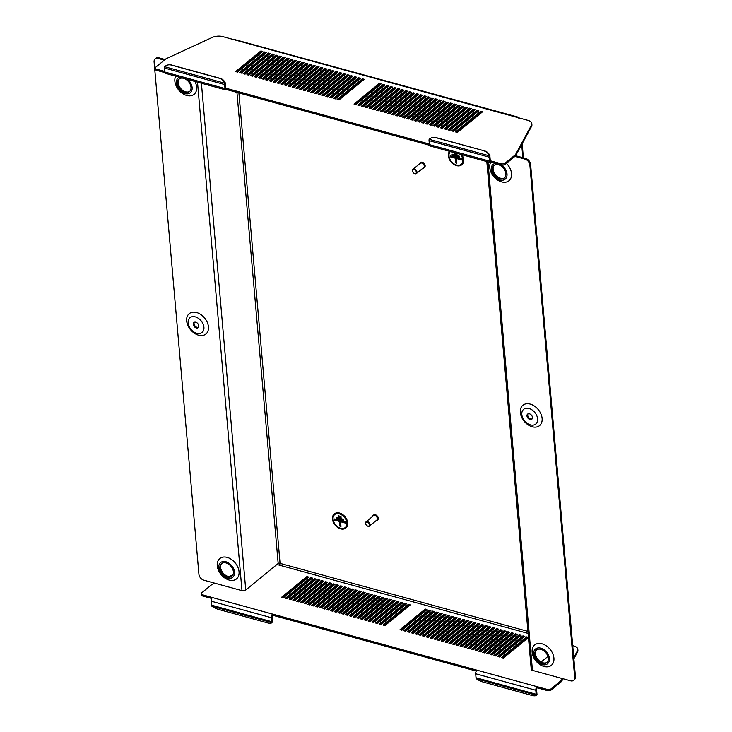 <?xml version="1.0" encoding="UTF-8"?>
<svg xmlns="http://www.w3.org/2000/svg" width="732" height="732" viewBox="0 0 732 732"><rect width="100%" height="100%" fill="white"/><g stroke="black" fill="none" stroke-linecap="round" stroke-linejoin="round"><path stroke-width="1.1" d="M547.051 662.378A8.171 5.682 50.7 0 1 542.888 662.799A8.171 5.682 50.7 0 1 536.382 657.016A8.171 5.682 50.7 0 1 536.739 649.778M542.128 663.421A8.171 5.682 50.7 0 1 535.485 657.327A8.171 5.682 50.7 0 1 536.336 650.062A8.171 5.682 50.7 0 1 540.902 649.348A8.171 5.682 50.7 0 1 547.545 655.442A8.171 5.682 50.7 0 1 546.685 662.707A8.171 5.682 50.7 0 1 542.128 663.421M540.792 648.177A9.534 6.634 50.7 0 1 549.403 658.553A9.534 6.634 50.7 0 1 542.229 664.592A9.534 6.634 50.7 0 1 533.619 654.225A9.534 6.634 50.7 0 1 540.792 648.177M542.037 643.812A13.167 9.159 50.7 0 1 553.923 658.141A13.167 9.159 50.7 0 1 544.022 666.477A13.167 9.159 50.7 0 1 532.127 652.157A13.167 9.159 50.7 0 1 542.037 643.812M528.037 413.855A3.312 2.306 -129.3 0 0 528.175 416.746A3.312 2.306 -129.3 0 0 530.718 418.905A3.312 2.306 -129.3 0 0 532.137 418.869M529.959 419.528A3.312 2.306 -129.3 0 0 531.807 419.235A3.312 2.306 -129.3 0 0 532.155 416.288A3.312 2.306 -129.3 0 0 529.465 413.818A3.312 2.306 -129.3 0 0 527.607 414.111A3.312 2.306 -129.3 0 0 527.269 417.057A3.312 2.306 -129.3 0 0 529.959 419.528M528.989 408.465A9.534 6.634 -129.3 0 0 521.815 414.504A9.534 6.634 -129.3 0 0 530.426 424.88A9.534 6.634 -129.3 0 0 537.599 418.832A9.534 6.634 -129.3 0 0 528.989 408.465M532.219 426.765A13.167 9.159 50.7 0 1 520.324 412.436A13.167 9.159 50.7 0 1 530.233 404.101A13.167 9.159 50.7 0 1 542.119 418.42A13.167 9.159 50.7 0 1 532.219 426.765M494.338 165.194A8.171 5.682 -129.3 0 0 493.99 172.432A8.171 5.682 -129.3 0 0 500.487 178.215A8.171 5.682 -129.3 0 0 504.65 177.785M499.736 178.837A8.171 5.682 -129.3 0 0 504.293 178.123A8.171 5.682 -129.3 0 0 505.144 170.858A8.171 5.682 -129.3 0 0 498.501 164.764A8.171 5.682 -129.3 0 0 493.944 165.478A8.171 5.682 -129.3 0 0 493.094 172.743A8.171 5.682 -129.3 0 0 499.736 178.837M495.555 163.373A9.534 6.634 -129.3 0 0 491.501 171.206A9.534 6.634 -129.3 0 0 499.837 180.008A9.534 6.634 -129.3 0 0 507.002 175.46A9.534 6.634 -129.3 0 0 501.347 164.956M506.434 163.346A13.167 9.159 50.7 0 1 511.275 177.007A13.167 9.159 50.7 0 1 501.621 181.893A13.167 9.159 50.7 0 1 490.577 162.541M221.851 563.356A8.171 5.682 -129.3 0 0 221.503 570.594A8.171 5.682 -129.3 0 0 228 576.377A8.171 5.682 -129.3 0 0 232.163 575.947M226.014 562.926A8.171 5.682 -129.3 0 0 221.457 563.64A8.171 5.682 -129.3 0 0 220.607 570.905A8.171 5.682 -129.3 0 0 227.249 576.999A8.171 5.682 -129.3 0 0 231.806 576.285A8.171 5.682 -129.3 0 0 232.657 569.02A8.171 5.682 -129.3 0 0 226.014 562.926M227.35 578.17A9.534 6.634 -129.3 0 0 234.524 572.131A9.534 6.634 -129.3 0 0 225.914 561.755A9.534 6.634 -129.3 0 0 218.74 567.794A9.534 6.634 -129.3 0 0 227.35 578.17M227.158 557.391A13.167 9.159 50.7 0 1 239.044 571.71A13.167 9.159 50.7 0 1 229.134 580.055A13.167 9.159 50.7 0 1 217.248 565.735A13.167 9.159 50.7 0 1 227.158 557.391M198.473 327.286A3.312 2.306 50.7 0 1 197.045 327.323A3.312 2.306 50.7 0 1 194.502 325.164A3.312 2.306 50.7 0 1 194.364 322.272M195.792 322.236A3.312 2.306 50.7 0 1 198.482 324.706A3.312 2.306 50.7 0 1 198.134 327.652A3.312 2.306 50.7 0 1 196.286 327.945A3.312 2.306 50.7 0 1 193.596 325.475A3.312 2.306 50.7 0 1 193.943 322.528A3.312 2.306 50.7 0 1 195.792 322.236M196.762 333.298A9.534 6.634 50.7 0 1 188.151 322.922A9.534 6.634 50.7 0 1 195.325 316.883A9.534 6.634 50.7 0 1 203.926 327.259A9.534 6.634 50.7 0 1 196.762 333.298M198.546 335.183A13.167 9.159 50.7 0 1 186.66 320.863A13.167 9.159 50.7 0 1 196.56 312.518A13.167 9.159 50.7 0 1 208.446 326.838A13.167 9.159 50.7 0 1 198.546 335.183M189.771 91.363A8.171 5.682 50.7 0 1 185.608 91.793A8.171 5.682 50.7 0 1 179.102 86.01A8.171 5.682 50.7 0 1 179.459 78.763M183.906 78.425A8.171 5.682 50.7 0 1 190.329 84.583A8.171 5.682 50.7 0 1 189.414 91.692A8.171 5.682 50.7 0 1 184.848 92.406A8.171 5.682 50.7 0 1 178.205 86.312A8.171 5.682 50.7 0 1 179.056 79.056A8.171 5.682 50.7 0 1 183.339 78.269M187.694 79.468A9.534 6.634 50.7 0 1 192.031 89.661A9.534 6.634 50.7 0 1 184.949 93.577A9.534 6.634 50.7 0 1 176.824 85.488A9.534 6.634 50.7 0 1 179.55 77.226M194.895 81.444A13.167 9.159 50.7 0 1 186.742 95.471A13.167 9.159 50.7 0 1 175.671 76.165M489.918 156.529L490.266 160.509A1.363 0.695 105.3 0 0 490.66 161.205A1.363 0.695 105.3 0 0 491.126 161.067L491.227 162.239A2.727 1.4 105.3 0 1 490.303 162.522A2.727 1.4 105.3 0 1 489.507 161.131L429.391 144.634L429.043 140.645A2.727 1.4 -74.7 0 1 429.144 139.309A9.077 7.75 -86 0 1 434.396 137.424A9.077 7.75 -86 0 1 435.686 137.643L484.849 150.993A9.077 7.75 94 0 1 489.964 155.861A1.363 0.695 105.3 0 0 489.918 156.529M489.964 155.861L489.26 155.806A2.727 1.4 105.3 0 0 489.159 157.151L489.507 161.131M171.864 65.093L171.16 65.038A9.077 7.75 -86 0 0 169.861 64.819L170.565 64.864A9.077 7.75 94 0 1 171.864 65.093L220.314 78.388A9.077 7.75 94 0 1 225.438 83.256A1.363 0.695 105.3 0 0 225.383 83.924L225.74 87.904A1.363 0.695 105.3 0 0 226.133 88.599A1.363 0.695 105.3 0 0 226.591 88.462L226.746 89.588L429.51 145.247M225.438 83.256L224.733 83.201A2.727 1.4 105.3 0 0 224.633 84.546L224.98 88.526A2.727 1.4 105.3 0 0 225.767 89.917A2.727 1.4 105.3 0 0 226.7 89.633L226.746 89.588M225.767 89.917L165.652 73.41A2.727 1.4 -74.7 0 1 164.856 72.029L164.508 68.039A2.727 1.4 -74.7 0 1 164.609 66.704A9.077 7.75 -86 0 1 169.861 64.819M358.936 105.426L383.12 85.626L383.852 85.827M355.176 104.392L379.359 84.592L380.091 84.793M362.688 106.451L386.88 86.66L387.603 86.852M366.448 107.485L390.632 87.684L391.364 87.886M370.209 108.519L394.392 88.718L395.124 88.92M373.961 109.544L398.144 89.752L398.876 89.954M377.721 110.578L401.905 90.777L402.637 90.978M381.482 111.612L405.665 91.811L406.397 92.012M385.233 112.646L409.417 92.845L410.149 93.046M388.994 113.67L413.177 93.879L413.909 94.071M392.755 114.704L416.938 94.904L417.67 95.105M396.506 115.738L420.69 95.938L421.422 96.139M400.267 116.763L424.45 96.972L425.182 97.173M404.027 117.797L428.211 97.996L428.943 98.198M407.779 118.831L431.962 99.03L432.694 99.232M411.54 119.865L435.723 100.064L436.455 100.266M415.3 120.89L439.484 101.098L440.207 101.291M419.052 121.924L443.235 102.123L443.967 102.324M422.812 122.958L446.996 103.157L447.728 103.358M426.573 123.983L450.756 104.191L451.479 104.392M430.325 125.016L454.508 105.216L455.24 105.417M434.085 126.05L458.269 106.25L459.001 106.451M437.846 127.084L462.029 107.284L462.752 107.485M441.597 128.109L465.781 108.318L466.513 108.51M445.358 129.143L469.541 109.343L470.273 109.544M449.119 130.177L473.302 110.376L474.025 110.578M452.87 131.202L477.054 111.41L477.786 111.612M456.631 132.236L480.814 112.435L481.546 112.636M261.727 52.311L260.995 52.109L236.811 71.901M265.487 53.335L264.755 53.134L240.572 72.935M269.239 54.369L268.516 54.168L244.332 73.969M272.999 55.403L272.267 55.202L248.084 75.003M276.76 56.428L276.028 56.236L251.845 76.027M280.512 57.462L279.789 57.261L255.605 77.061M284.272 58.496L283.54 58.295L259.357 78.095M288.033 59.53L287.301 59.329L263.117 79.12M291.784 60.555L291.062 60.353L266.878 80.154M295.545 61.589L294.813 61.387L270.63 81.188M299.306 62.623L298.574 62.421L274.39 82.222M303.057 63.647L302.334 63.455L278.151 83.247M306.818 64.681L306.086 64.48L281.902 84.281M310.578 65.715L309.846 65.514L285.663 85.315M314.33 66.749L313.607 66.548L289.424 86.339M318.091 67.774L317.359 67.573L293.175 87.373M321.851 68.808L321.119 68.607L296.936 88.407M325.603 69.842L324.88 69.641L300.696 89.441M329.363 70.867L328.631 70.675L304.448 90.466M333.124 71.901L332.392 71.699L308.209 91.5M336.876 72.935L336.153 72.733L311.969 92.534M340.636 73.969L339.904 73.767L315.721 93.559M344.397 74.993L343.665 74.792L319.481 94.593M348.148 76.027L347.425 75.826L323.242 95.627M351.909 77.061L351.177 76.86L326.994 96.661M355.67 78.086L354.938 77.894L330.754 97.685M359.421 79.12L358.698 78.919L334.506 98.719M363.182 80.154L362.45 79.953L338.266 99.753M164.975 72.642L156.483 70.309A2.727 1.373 175 0 1 155.285 69.302L155.184 68.131A2.727 1.373 -5 0 0 156.383 69.137L156.483 70.309M531.816 123.671L531.917 124.843A9.077 4.566 175 0 1 531.578 126.325L531.478 125.154A9.077 4.566 -5 0 0 531.816 123.671A9.077 4.566 -5 0 0 527.818 120.332L517.121 117.395A2.727 1.4 105.3 0 1 517.478 117.175L517.46 117.486M505.19 164.361A2.727 1.373 175 0 1 501.429 164.984L501.319 163.812A2.727 1.373 -5 0 0 505.089 163.19L505.19 164.361L515.538 155.889L531.578 126.325M501.429 164.984L491.282 162.193M335.238 98.921L360.473 78.26L358.589 77.748L333.362 98.399L335.238 98.921M327.726 96.853L352.952 76.201L351.076 75.689L325.85 96.34L327.726 96.853M320.213 94.794L345.44 74.142L343.564 73.621L318.329 94.282L320.213 94.794M312.692 92.735L337.928 72.075L336.043 71.562L310.816 92.214L312.692 92.735M305.18 90.667L330.407 70.016L328.531 69.494L303.304 90.155L305.18 90.667M297.668 88.609L322.894 67.948L321.019 67.436L295.783 88.087L297.668 88.609M290.147 86.541L315.382 65.889L313.497 65.377L288.271 86.028L290.147 86.541M282.634 84.482L307.861 63.83L305.985 63.309L280.759 83.97L282.634 84.482M275.122 82.414L300.349 61.763L298.473 61.25L273.237 81.902L275.122 82.414M267.601 80.355L292.837 59.704L290.952 59.182L265.725 79.843L267.601 80.355M260.089 78.297L285.315 57.636L283.44 57.123L258.213 77.775L260.089 78.297M252.577 76.229L277.803 55.577L275.927 55.056L250.692 75.716L252.577 76.229M245.055 74.17L270.291 53.509L268.406 52.997L243.18 73.648L245.055 74.17M237.543 72.102L262.77 51.45L260.894 50.938L235.667 71.59L237.543 72.102M357.783 105.106L383.019 84.454L384.895 84.967L359.668 105.618L357.783 105.106M355.908 104.594L354.032 104.072L379.258 83.421L381.134 83.933L355.908 104.594M386.771 85.479L388.655 86.001L363.42 106.652L361.544 106.14L386.771 85.479L386.88 86.66M390.531 86.513L392.407 87.035L367.18 107.686L365.295 107.174L390.531 86.513L390.632 87.684M394.292 87.547L396.168 88.06L370.932 108.72L369.056 108.199L394.292 87.547L394.392 88.718M398.043 88.581L399.928 89.094L374.692 109.745L372.817 109.233L398.043 88.581L398.144 89.752M401.804 89.606L403.68 90.127L378.453 110.779L376.568 110.267L401.804 89.606L401.905 90.777M405.565 90.64L407.44 91.152L382.205 111.813L380.329 111.291L405.565 90.64L405.665 91.811M409.316 91.674L411.201 92.186L385.965 112.838L384.09 112.325L409.316 91.674L409.417 92.845M413.077 92.699L414.953 93.22L389.726 113.872L387.841 113.359L413.077 92.699L413.177 93.879M416.837 93.733L418.713 94.254L393.477 114.906L391.602 114.393L416.837 93.733L416.938 94.904M420.589 94.767L422.474 95.279L397.238 115.94L395.362 115.418L420.589 94.767L420.69 95.938M424.35 95.8L426.225 96.313L400.999 116.964L399.114 116.452L424.35 95.8L424.45 96.972M428.11 96.825L429.986 97.347L404.75 117.998L402.875 117.486L428.11 96.825L428.211 97.996M431.862 97.859L433.747 98.372L408.511 119.032L406.635 118.511L431.862 97.859L431.962 99.03M435.622 98.893L437.498 99.406L412.272 120.057L410.387 119.545L435.622 98.893L435.723 100.064M439.383 99.918L441.259 100.44L416.023 121.091L414.147 120.579L439.383 99.918L439.484 101.098M443.135 100.952L445.019 101.474L419.784 122.125L417.908 121.613L443.135 100.952L443.235 102.123M446.895 101.986L448.771 102.498L423.544 123.159L421.659 122.637L446.895 101.986L446.996 103.157M450.656 103.02L452.532 103.532L427.296 124.184L425.42 123.671L450.656 103.02L450.756 104.191M454.407 104.045L456.292 104.566L431.057 125.218L429.181 124.705L454.407 104.045L454.508 105.216M458.168 105.079L460.044 105.591L434.817 126.252L432.932 125.73L458.168 105.079L458.269 106.25M461.929 106.113L463.804 106.625L438.569 127.276L436.693 126.764L461.929 106.113L462.029 107.284M465.68 107.137L467.565 107.659L442.329 128.31L440.454 127.798L465.68 107.137L465.781 108.318M469.441 108.171L471.317 108.693L446.09 129.344L444.205 128.823L469.441 108.171L469.541 109.343M473.201 109.205L475.077 109.718L449.841 130.378L447.966 129.857L473.201 109.205L473.302 110.376M476.953 110.239L478.838 110.752L453.602 131.403L451.726 130.891L476.953 110.239L477.054 111.41M480.714 111.264L482.589 111.786L457.363 132.437L455.478 131.925L480.714 111.264L480.814 112.435M241.304 73.136L266.53 52.484L264.655 51.963L239.419 72.624L241.304 73.136M248.816 75.195L274.043 54.543L272.167 54.031L246.94 74.682L248.816 75.195M256.328 77.263L281.564 56.611L279.679 56.09L254.452 76.75L256.328 77.263M263.849 79.321L289.076 58.67L287.2 58.157L261.965 78.809L263.849 79.321M271.362 81.389L296.588 60.729L294.712 60.216L269.486 80.868L271.362 81.389M278.874 83.448L304.109 62.796L302.225 62.275L276.998 82.936L278.874 83.448M286.395 85.516L311.622 64.855L309.746 64.343L284.51 84.994L286.395 85.516M293.907 87.575L319.134 66.923L317.258 66.402L292.031 87.062L293.907 87.575M301.419 89.633L326.655 68.982L324.77 68.469L299.544 89.121L301.419 89.633M308.941 91.701L334.167 71.05L332.291 70.528L307.056 91.189L308.941 91.701M316.453 93.76L341.679 73.109L339.804 72.596L314.577 93.248L316.453 93.76M323.965 95.828L349.201 75.167L347.316 74.655L322.089 95.306L323.965 95.828M331.486 97.887L356.713 77.235L354.837 76.714L329.601 97.374L331.486 97.887M338.998 99.955L364.225 79.294L362.349 78.781L337.123 99.433L338.998 99.955M501.319 163.812L491.181 161.022M505.089 163.19L515.438 154.717L531.478 125.154M155.184 68.131A2.727 1.373 -5 0 1 155.642 67.28L165.981 58.807L212.097 37.497A9.077 4.566 -5 0 1 222.738 36.6L233.426 39.537A2.727 1.4 -74.7 0 1 233.782 39.318L517.698 117.019L518.805 118.2M164.81 71.443L156.383 69.137M429.336 144.048L226.645 88.416M476.285 671.079L272.679 615.255A1.363 0.695 105.3 0 0 272.03 617.049L272.377 621.029A1.363 0.695 105.3 0 0 272.533 621.532L271.929 622.658A9.077 3.184 -151.7 0 1 267.244 622.795L218.795 609.5A9.077 3.184 -151.7 0 1 211.804 606.16A2.727 1.4 -74.7 0 1 211.502 605.154L211.155 601.164A2.727 1.4 -74.7 0 1 212.463 597.587L476.989 670.183A2.727 1.4 -74.7 0 0 475.681 673.769L476.029 677.759L536.153 694.256L535.806 690.276A2.727 1.4 105.3 0 1 537.114 686.689L547.307 689.434A2.727 1.373 -5 0 0 551.077 688.812L561.426 680.339L562.377 678.573M536.153 694.256A2.727 1.4 105.3 0 0 536.455 695.263L537.059 694.137A1.363 0.695 105.3 0 1 536.913 693.634L536.565 689.654A1.363 0.695 105.3 0 1 537.215 687.86L547.408 690.605L547.307 689.434M211.502 605.154L271.618 621.651L271.27 617.671A2.727 1.4 105.3 0 1 272.578 614.084M381.226 624.542L406.452 603.891L404.576 603.369L379.35 624.03L381.226 624.542M373.713 622.475L398.94 601.823L397.064 601.311L371.829 621.962L373.713 622.475M366.192 620.416L391.428 599.764L389.543 599.243L364.316 619.903L366.192 620.416M358.68 618.357L383.907 597.696L382.031 597.184L356.804 617.835L358.68 618.357M351.168 616.289L376.394 595.638L374.519 595.116L349.283 615.777L351.168 616.289M343.647 614.23L368.882 593.57L367.007 593.057L341.771 613.709L343.647 614.23M336.134 612.162L361.37 591.511L359.485 590.999L334.259 611.65L336.134 612.162M328.622 610.104L353.849 589.452L351.973 588.931L326.737 609.591L328.622 610.104M321.101 608.036L346.337 587.384L344.461 586.872L319.225 607.523L321.101 608.036M313.589 605.977L338.825 585.326L336.94 584.804L311.713 605.465L313.589 605.977M306.077 603.918L331.303 583.258L329.427 582.745L304.192 603.397L306.077 603.918M298.555 601.85L323.791 581.199L321.915 580.686L296.68 601.338L298.555 601.85M291.043 599.792L316.279 579.131L314.394 578.619L289.167 599.27L291.043 599.792M283.531 597.724L308.758 577.072L306.882 576.56L281.646 597.211L283.531 597.724M405.647 631.249L403.771 630.728L428.998 610.076L430.883 610.589L405.647 631.249M401.895 630.215L400.011 629.694L425.246 609.042L427.122 609.555L401.895 630.215M407.532 631.762L432.758 611.11L434.634 611.623L409.408 632.274L407.532 631.762M411.283 632.796L436.519 612.135L438.395 612.657L413.168 633.308L411.283 632.796M415.044 633.821L440.271 613.169L442.155 613.681L416.92 634.342L415.044 633.821M418.805 634.854L444.031 614.203L445.907 614.715L420.68 635.367L418.805 634.854M422.556 635.888L447.792 615.228L449.668 615.749L424.441 636.401L422.556 635.888M426.317 636.913L451.543 616.262L453.428 616.774L428.193 637.435L426.317 636.913M430.077 637.947L455.304 617.296L457.18 617.808L431.953 638.46L430.077 637.947M433.829 638.981L459.065 618.32L460.94 618.842L435.714 639.494L433.829 638.981M437.59 640.015L462.816 619.354L464.701 619.876L439.465 640.527L437.59 640.015M441.35 641.04L466.577 620.388L468.453 620.901L443.226 641.561L441.35 641.04M445.102 642.074L470.337 621.422L472.213 621.935L446.987 642.586L445.102 642.074M448.862 643.108L474.089 622.447L475.974 622.969L450.738 643.62L448.862 643.108M452.623 644.133L477.85 623.481L479.725 623.993L454.499 644.654L452.623 644.133M456.375 645.167L481.61 624.515L483.486 625.027L458.259 645.679L456.375 645.167M460.135 646.2L485.362 625.54L487.247 626.061L462.011 646.713L460.135 646.2M463.896 647.234L489.122 626.574L490.998 627.095L465.772 647.747L463.896 647.234M467.647 648.259L492.883 627.608L494.759 628.12L469.532 648.781L467.647 648.259M471.408 649.293L496.635 628.642L498.519 629.154L473.284 649.806L471.408 649.293M475.169 650.327L500.395 629.666L502.271 630.188L477.044 650.839L475.169 650.327M478.92 651.352L504.156 630.7L506.032 631.213L480.805 651.873L478.92 651.352M482.681 652.386L507.907 631.734L509.792 632.247L484.557 652.898L482.681 652.386M486.441 653.42L511.668 632.759L513.544 633.281L488.317 653.932L486.441 653.42M490.193 654.454L515.429 633.793L517.304 634.315L492.078 654.966L490.193 654.454M493.954 655.479L519.18 634.827L521.065 635.339L495.829 656L493.954 655.479M497.714 656.513L522.941 635.861L524.817 636.373L499.59 657.025L497.714 656.513M528.458 637.508L503.342 658.059L501.466 657.546L526.701 636.886L528.44 637.371M287.283 598.758L312.518 578.106L310.642 577.585L285.407 598.245L287.283 598.758M294.804 600.826L320.03 580.165L318.155 579.653L292.919 600.304L294.804 600.826M302.316 602.884L327.552 582.233L325.667 581.711L300.44 602.372L302.316 602.884M309.828 604.943L335.064 584.292L333.188 583.779L307.952 604.431L309.828 604.943M317.349 607.011L342.576 586.35L340.7 585.838L315.465 606.489L317.349 607.011M324.862 609.07L350.097 588.418L348.212 587.897L322.986 608.557L324.862 609.07M332.374 611.138L357.609 590.477L355.734 589.965L330.498 610.616L332.374 611.138M339.895 613.196L365.122 592.545L363.246 592.023L338.01 612.684L339.895 613.196M347.407 615.255L372.643 594.604L370.758 594.091L345.531 614.743L347.407 615.255M354.919 617.323L380.155 596.672L378.27 596.15L353.044 616.811L354.919 617.323M362.441 619.382L387.667 598.73L385.791 598.218L360.556 618.869L362.441 619.382M369.953 621.45L395.179 600.789L393.304 600.277L368.077 620.928L369.953 621.45M377.465 623.508L402.701 602.857L400.816 602.335L375.589 622.996L377.465 623.508M384.986 625.576L410.213 604.916L408.337 604.403L383.101 625.055L384.986 625.576M573.76 657.601L577.466 650.775A9.077 4.566 -5 0 0 577.795 649.293A9.077 4.566 -5 0 0 573.806 645.953L572.717 645.661M276.943 564.482L528.092 633.409M232.977 574.721L228.97 576.569M214.723 583.157L211.969 584.429L201.62 592.902A2.727 1.373 -5 0 0 201.163 593.753A2.727 1.373 -5 0 0 202.361 594.759L212.463 597.587M404.924 631.048L429.108 611.247L429.83 611.449M401.163 630.014L425.347 610.213L426.079 610.415M408.676 632.073L432.859 612.281L433.591 612.483M412.436 633.107L436.62 613.306L437.352 613.508M416.197 634.141L440.38 614.34L441.103 614.541M419.948 635.166L444.132 615.374L444.864 615.575M423.709 636.199L447.893 616.399L448.625 616.6M427.47 637.233L451.653 617.433L452.376 617.634M431.221 638.267L455.405 618.467L456.137 618.668M434.982 639.292L459.165 619.501L459.897 619.702M438.743 640.326L462.926 620.526L463.649 620.727M442.494 641.36L466.677 621.559L467.409 621.761M446.255 642.385L470.438 622.593L471.17 622.795M450.015 643.419L474.199 623.618L474.922 623.82M453.767 644.453L477.95 624.652L478.682 624.854M457.527 645.487L481.711 625.686L482.443 625.887M461.288 646.512L485.472 626.72L486.194 626.912M465.04 647.546L489.223 627.745L489.955 627.946M468.8 648.579L492.984 628.779L493.716 628.98M472.552 649.604L496.744 629.813L497.467 630.014M476.312 650.638L500.496 630.838L501.228 631.039M480.073 651.672L504.257 631.872L504.988 632.073M483.825 652.706L508.017 632.906L508.74 633.107M487.585 653.731L511.769 633.939L512.501 634.132M491.346 654.765L515.529 634.964L516.261 635.166M495.097 655.799L519.29 635.998L520.013 636.199M498.858 656.824L523.041 637.032L523.773 637.233M502.619 657.858L526.802 638.057L527.534 638.258M307.715 577.932L306.983 577.731L282.799 597.522M311.475 578.957L310.743 578.756L286.56 598.556M315.227 579.991L314.495 579.79L290.311 599.59M318.987 581.025L318.255 580.824L294.072 600.624M322.739 582.059L322.016 581.858L297.833 601.649M326.499 583.084L325.767 582.882L301.584 602.683M330.26 584.118L329.528 583.916L305.345 603.717M334.012 585.152L333.289 584.95L309.105 604.742M337.772 586.176L337.04 585.975L312.857 605.776M341.533 587.21L340.801 587.009L316.617 606.81M345.284 588.244L344.562 588.043L320.378 607.844M349.045 589.269L348.313 589.077L324.13 608.868M352.806 590.303L352.074 590.102L327.89 609.902M356.557 591.337L355.834 591.136L331.651 610.936M360.318 592.371L359.586 592.17L335.402 611.961M364.079 593.396L363.347 593.194L339.163 612.995M367.83 594.43L367.107 594.228L342.924 614.029M371.591 595.464L370.859 595.262L346.675 615.063M375.351 596.489L374.619 596.296L350.436 616.088M379.103 597.522L378.38 597.321L354.197 617.122M382.863 598.556L382.131 598.355L357.948 618.156M386.624 599.59L385.892 599.389L361.709 619.181M390.376 600.615L389.653 600.414L365.469 620.214M394.136 601.649L393.404 601.448L369.221 621.248M397.897 602.683L397.165 602.482L372.981 622.282M401.648 603.708L400.926 603.516L376.742 623.307M405.409 604.742L404.677 604.541L380.494 624.341M409.17 605.776L408.438 605.574L384.254 625.375M202.361 594.759L202.471 595.93L211.749 598.474M202.471 595.93A2.727 1.373 175 0 1 201.273 594.924L201.163 593.753M577.795 649.293L577.905 650.464A9.077 4.566 175 0 1 577.566 651.947L577.466 650.775M551.077 688.812L551.178 689.983L561.526 681.51L563.018 678.756M573.861 658.773L577.566 651.947M551.178 689.983A2.727 1.373 175 0 1 547.408 690.605M537.27 687.815L537.16 686.643M272.734 615.219L272.633 614.038M526.701 636.886L526.802 638.057M522.941 635.861L523.041 637.032M519.18 634.827L519.29 635.998M515.429 633.793L515.529 634.964M511.668 632.759L511.769 633.939M507.907 631.734L508.017 632.906M504.156 630.7L504.257 631.872M500.395 629.666L500.496 630.838M496.635 628.642L496.744 629.813M492.883 627.608L492.984 628.779M489.122 626.574L489.223 627.745M485.362 625.54L485.472 626.72M481.61 624.515L481.711 625.686M477.85 623.481L477.95 624.652M474.089 622.447L474.199 623.618M470.337 621.422L470.438 622.593M466.577 620.388L466.677 621.559M462.816 619.354L462.926 620.526M459.065 618.32L459.165 619.501M455.304 617.296L455.405 618.467M451.543 616.262L451.653 617.433M447.792 615.228L447.893 616.399M444.031 614.203L444.132 615.374M440.271 613.169L440.38 614.34M436.519 612.135L436.62 613.306M432.758 611.11L432.859 612.281M547.92 656.458L541.076 662.057M201.41 83.228L245.751 590.019L278.169 563.475A1.363 0.686 175 0 1 279.258 563.1L279.862 563.32A1.363 0.686 175 0 1 280.072 563.366A1.363 0.695 -74.7 0 1 280.072 563.53L279.587 564.985A1.363 0.695 -74.7 0 1 279.414 565.159M561.426 680.339L561.526 681.51M515.538 155.889L515.438 154.717M245.751 590.019A2.727 1.373 175 0 1 241.981 590.642L203.844 580.174A5.444 3.788 -129.3 0 1 198.921 574.245L154.095 61.909A5.444 3.788 -129.3 0 1 155.157 58.935L155.916 58.313A5.444 3.788 50.7 0 1 158.954 57.837L158.194 58.459A5.444 3.788 -129.3 0 0 155.157 58.935M165.103 59.521L158.954 57.837M164.352 60.143L158.194 58.459M529.858 165.039A5.444 3.788 -129.3 0 0 524.936 159.109L525.695 158.496A5.444 3.788 50.7 0 1 530.609 164.416L529.858 165.039L574.675 677.375A5.444 3.788 -129.3 0 1 573.623 680.348A5.444 3.788 -129.3 0 1 570.576 680.824L532.438 670.356A2.727 1.373 175 0 1 531.24 669.359L486.817 161.562M524.936 159.109L514.953 156.374M525.695 158.496L515.63 155.733M574.675 677.375L575.434 676.752L530.609 164.416M575.434 676.752A5.444 3.788 50.7 0 1 574.373 679.735L573.623 680.348M379.258 83.421L379.359 84.592M425.246 609.042L425.347 610.213M428.998 610.076L429.108 611.247M383.019 84.454L383.12 85.626M260.894 50.938L260.995 52.109M264.655 51.963L264.755 53.134M268.406 52.997L268.516 54.168M272.167 54.031L272.267 55.202M275.927 55.056L276.028 56.236M279.679 56.09L279.789 57.261M283.44 57.123L283.54 58.295M287.2 58.157L287.301 59.329M290.952 59.182L291.062 60.353M294.712 60.216L294.813 61.387M298.473 61.25L298.574 62.421M302.225 62.275L302.334 63.455M305.985 63.309L306.086 64.48M309.746 64.343L309.846 65.514M313.497 65.377L313.607 66.548M317.258 66.402L317.359 67.573M321.019 67.436L321.119 68.607M324.77 68.469L324.88 69.641M328.531 69.494L328.631 70.675M332.291 70.528L332.392 71.699M336.043 71.562L336.153 72.733M339.804 72.596L339.904 73.767M343.564 73.621L343.665 74.792M347.316 74.655L347.425 75.826M351.076 75.689L351.177 76.86M354.837 76.714L354.938 77.894M358.589 77.748L358.698 78.919M362.349 78.781L362.45 79.953M306.882 576.56L306.983 577.731M310.642 577.585L310.743 578.756M314.394 578.619L314.495 579.79M318.155 579.653L318.255 580.824M321.915 580.686L322.016 581.858M325.667 581.711L325.767 582.882M329.427 582.745L329.528 583.916M333.188 583.779L333.289 584.95M336.94 584.804L337.04 585.975M340.7 585.838L340.801 587.009M344.461 586.872L344.562 588.043M348.212 587.897L348.313 589.077M351.973 588.931L352.074 590.102M355.734 589.965L355.834 591.136M359.485 590.999L359.586 592.17M363.246 592.023L363.347 593.194M367.007 593.057L367.107 594.228M370.758 594.091L370.859 595.262M374.519 595.116L374.619 596.296M378.27 596.15L378.38 597.321M382.031 597.184L382.131 598.355M385.791 598.218L385.892 599.389M389.543 599.243L389.653 600.414M393.304 600.277L393.404 601.448M397.064 601.311L397.165 602.482M400.816 602.335L400.926 603.516M404.576 603.369L404.677 604.541M408.337 604.403L408.438 605.574M271.618 621.651A2.727 1.4 105.3 0 0 271.929 622.658L211.804 606.16M476.34 678.765L536.455 695.263A9.077 3.184 -151.7 0 1 531.78 695.4L483.321 682.105A9.077 3.184 -151.7 0 1 476.34 678.765A2.727 1.4 -74.7 0 1 476.029 677.759M490.303 162.522L430.178 146.016A2.727 1.4 -74.7 0 1 429.391 144.634M164.609 66.704L224.733 83.201A9.077 7.75 -86 0 0 219.609 78.342L220.314 78.388M171.16 65.038L219.609 78.342M429.144 139.309L489.26 155.806A9.077 7.75 -86 0 0 484.145 150.948M434.396 137.424L435.101 137.47A9.077 7.75 94 0 1 436.391 137.698L484.849 150.993M367.72 526.07A2.269 1.583 -129.3 0 0 369.431 524.634A2.269 1.583 -129.3 0 0 367.382 522.163A2.269 1.583 -129.3 0 0 366.009 524.643A2.269 1.583 -129.3 0 0 366.723 525.521A2.269 1.583 -129.3 0 0 367.72 526.07M365.982 524.597A2.727 1.894 50.7 0 1 365.954 524.542A2.727 1.894 50.7 0 1 366.082 521.797A2.727 1.894 50.7 0 1 367.601 521.559A2.727 1.894 50.7 0 1 369.816 523.59A2.727 1.894 50.7 0 1 369.532 526.015A2.727 1.894 50.7 0 1 368.013 526.253A2.727 1.894 50.7 0 1 366.814 525.594A2.727 1.894 50.7 0 1 366.769 525.558M377.364 520.141A3.175 2.214 -129.3 0 0 377.639 519.967A3.175 2.214 -129.3 0 0 377.968 517.14A3.175 2.214 -129.3 0 0 375.388 514.77A3.175 2.214 -129.3 0 0 373.613 515.044A3.175 2.214 -129.3 0 0 373.384 515.282M375.964 520.745A3.175 2.214 -129.3 0 0 377.136 520.379A3.175 2.214 -129.3 0 0 377.465 517.551A3.175 2.214 -129.3 0 0 374.885 515.182A3.175 2.214 -129.3 0 0 373.11 515.456A3.175 2.214 -129.3 0 0 372.515 516.536M369.532 526.015L376.843 520.022A2.727 1.894 -129.3 0 0 377.126 517.606A2.727 1.894 -129.3 0 0 374.912 515.575A2.727 1.894 -129.3 0 0 373.393 515.813L366.082 521.797M414.623 173.548A2.269 1.583 -129.3 0 0 416.334 172.112A2.269 1.583 -129.3 0 0 414.285 169.641A2.269 1.583 -129.3 0 0 412.912 172.121A2.269 1.583 -129.3 0 0 413.626 172.999A2.269 1.583 -129.3 0 0 414.623 173.548M412.885 172.075A2.727 1.894 50.7 0 1 412.857 172.02A2.727 1.894 50.7 0 1 412.985 169.284A2.727 1.894 50.7 0 1 414.504 169.046A2.727 1.894 50.7 0 1 416.718 171.078A2.727 1.894 50.7 0 1 416.435 173.493A2.727 1.894 50.7 0 1 414.907 173.731A2.727 1.894 50.7 0 1 413.717 173.072A2.727 1.894 50.7 0 1 413.672 173.036M424.267 167.619A3.175 2.214 -129.3 0 0 424.542 167.445A3.175 2.214 -129.3 0 0 424.871 164.618A3.175 2.214 -129.3 0 0 422.291 162.248A3.175 2.214 -129.3 0 0 420.516 162.522A3.175 2.214 -129.3 0 0 420.287 162.76M422.867 168.223A3.175 2.214 -129.3 0 0 424.038 167.857A3.175 2.214 -129.3 0 0 424.368 165.029A3.175 2.214 -129.3 0 0 421.788 162.66A3.175 2.214 -129.3 0 0 420.012 162.934A3.175 2.214 -129.3 0 0 419.418 164.014M416.435 173.493L423.746 167.5A2.727 1.894 -129.3 0 0 424.029 165.084A2.727 1.894 -129.3 0 0 421.815 163.053A2.727 1.894 -129.3 0 0 420.296 163.291L412.985 169.284M461.206 164.279A8.354 5.81 -129.3 0 0 461.233 164.261A8.354 5.81 -129.3 0 0 462.853 159.695A8.354 5.81 -129.3 0 0 460.638 154.379M450.381 151.561A8.354 5.81 -129.3 0 0 448.972 155.943A8.354 5.81 -129.3 0 0 453.794 163.73A8.354 5.81 -129.3 0 0 461.178 164.297A8.354 5.81 -129.3 0 0 462.798 159.741A8.354 5.81 -129.3 0 0 460.538 154.351M461.489 164.636A8.802 6.121 -129.3 0 1 453.712 164.005A8.802 6.121 -129.3 0 1 448.652 155.797A8.802 6.121 -129.3 0 1 449.896 151.433A8.802 6.121 -129.3 0 0 448.597 155.834A8.802 6.121 -129.3 0 0 453.675 164.05A8.802 6.121 -129.3 0 0 461.462 164.654A8.802 6.121 -129.3 0 0 463.182 159.841A8.802 6.121 -129.3 0 0 461.041 154.489M449.594 151.35A9.077 6.314 -129.3 0 0 448.377 155.779A9.077 6.314 -129.3 0 0 453.611 164.243A9.077 6.314 -129.3 0 0 461.636 164.865A9.077 6.314 -129.3 0 0 463.402 159.905A9.077 6.314 -129.3 0 0 461.334 154.571M461.764 164.755A9.077 6.314 -129.3 0 0 461.892 164.654A9.077 6.314 -129.3 0 0 463.658 159.695A9.077 6.314 -129.3 0 0 461.81 154.699M450.262 155.76L450.354 156.794L455.46 158.204L455.871 162.888L456.869 163.163M456.466 158.533L461.572 159.933L461.48 158.835L450.207 155.742L450.299 156.84L455.414 158.24L455.816 162.934L456.869 163.218L456.512 158.487L461.572 159.878M454.087 152.576L454.179 153.574L456.978 154.342M452.175 154.15L452.266 155.184L459.275 157.115M454.032 152.567L454.124 153.619L456.978 154.397L456.887 153.345M459.184 156.072L452.12 154.132L452.211 155.23L459.275 157.17L459.184 156.072M345.321 527.47L345.266 527.516A8.354 5.81 -129.3 0 0 346.895 522.95A8.354 5.81 -129.3 0 0 342.073 515.154A8.354 5.81 -129.3 0 0 334.689 514.587A8.354 5.81 -129.3 0 0 333.06 519.153A8.354 5.81 -129.3 0 0 337.882 526.948A8.354 5.81 -129.3 0 0 345.266 527.516A8.354 5.81 -129.3 0 0 345.321 527.47A8.354 5.81 -129.3 0 0 346.941 522.904A8.354 5.81 -129.3 0 0 342.128 515.118A8.354 5.81 -129.3 0 0 334.734 514.55A8.354 5.81 -129.3 0 0 334.716 514.569M347.27 523.051A8.802 6.121 -129.3 0 0 342.192 514.834A8.802 6.121 -129.3 0 0 334.396 514.239A8.802 6.121 -129.3 0 0 332.685 519.052A8.802 6.121 -129.3 0 0 337.763 527.269A8.802 6.121 -129.3 0 0 345.559 527.864A8.802 6.121 -129.3 0 0 347.27 523.051M334.423 514.221A8.802 6.121 -129.3 0 0 332.74 519.006A8.802 6.121 -129.3 0 0 337.8 527.214A8.802 6.121 -129.3 0 0 345.577 527.845M332.465 518.988A9.077 6.314 -129.3 0 0 337.699 527.461A9.077 6.314 -129.3 0 0 345.724 528.074A9.077 6.314 -129.3 0 0 347.49 523.115A9.077 6.314 -129.3 0 0 342.256 514.642A9.077 6.314 -129.3 0 0 334.231 514.029A9.077 6.314 -129.3 0 0 332.465 518.988M345.852 527.973A9.077 6.314 -129.3 0 0 345.98 527.873A9.077 6.314 -129.3 0 0 347.746 522.904A9.077 6.314 -129.3 0 0 342.512 514.44A9.077 6.314 -129.3 0 0 334.478 513.818A9.077 6.314 -129.3 0 0 334.359 513.928M334.35 518.97L334.442 520.013L339.547 521.413L339.959 526.098L340.956 526.372M340.554 521.742L345.66 523.142L345.568 522.053L334.295 518.961L334.387 520.049L339.502 521.449L339.913 526.143L340.966 526.436L340.6 521.706L345.66 523.087M338.175 515.749L338.266 516.792L341.066 517.561M336.262 517.359L336.354 518.402L343.363 520.324M340.975 516.518L338.12 515.731L338.211 516.829L341.066 517.616L340.975 516.518M343.271 519.281L336.208 517.35L336.299 518.439L343.363 520.379L343.271 519.281M489.159 157.151L429.043 140.645M224.633 84.546L164.508 68.039M224.98 88.526L164.856 72.029M491.126 161.067L490.339 160.848M233.426 39.537L517.121 117.395M226.591 88.462L225.804 88.243M475.681 673.769L535.806 690.276M211.155 601.164L271.27 617.671M476.989 670.183L537.114 686.689M522.849 157.709L521.696 144.533M236.948 92.397L278.169 563.475M527.918 631.387L280.072 563.366L238.907 92.927M197.494 82.158L241.981 590.642M532.438 670.356L487.951 161.873M436.391 137.698L435.686 137.643M523.398 157.865L522.154 143.692M377.639 519.967L377.136 520.379M373.613 515.044L373.11 515.456M424.542 167.445L424.038 167.857M420.516 162.522L420.012 162.934"/></g></svg>
